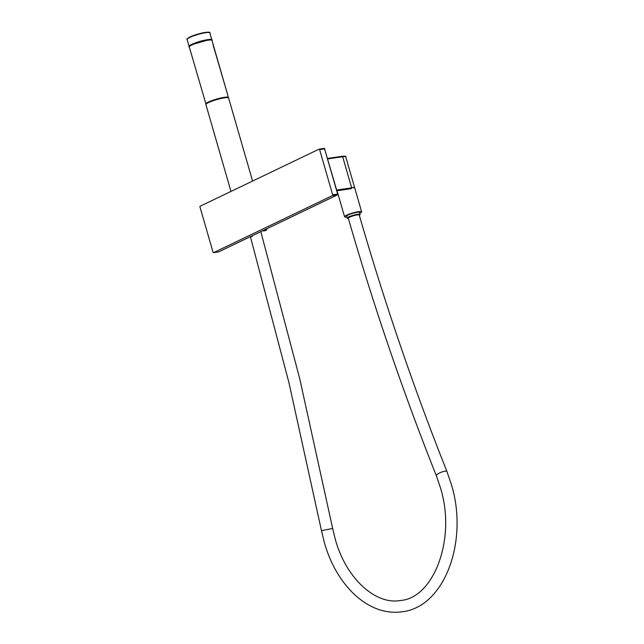 <?xml version="1.0" encoding="UTF-8"?>
<svg xmlns="http://www.w3.org/2000/svg" width="644" height="644" viewBox="0 0 644 644"><rect width="100%" height="100%" fill="white"/><g stroke="black" fill="none" stroke-linecap="round" stroke-linejoin="round"><path stroke-width="0.97" d="M319.617 149.593L332.666 194.786L337.625 194.061L324.576 148.869L319.617 149.593A0.652 0.435 -98.3 0 0 319.046 149.167L200.212 206.193A0.652 0.435 -98.3 0 0 199.986 207.006L213.035 252.198A0.652 0.435 -98.3 0 0 213.615 252.625L218.566 251.901L337.4 194.874L332.449 195.599L213.615 252.625M332.449 195.599A0.652 0.435 -98.3 0 0 332.666 194.786M264.547 229.852A11.817 1.787 -16.1 0 1 266.737 229.811L266.165 230.013M266.479 228.926L266.737 229.811M359.36 215.41A6.311 0.958 163.9 0 0 359.803 215.007A6.311 0.958 163.9 0 0 356.156 215.016A6.311 0.958 163.9 0 0 349.112 217.269A6.311 0.958 163.9 0 0 347.808 218.469A6.311 0.958 163.9 0 0 348.396 218.574M347.808 218.469L347.317 218.203A6.722 1.014 -16.1 0 1 347.197 218.083A6.722 1.014 -16.1 0 1 348.702 216.923A6.722 1.014 -16.1 0 1 357.814 214.235A6.722 1.014 -16.1 0 1 360.109 214.347A6.722 1.014 -16.1 0 1 360.077 214.524L359.803 215.007M347.197 218.083L346.633 216.143A6.722 1.014 -16.1 0 1 350.239 214.138A6.722 1.014 -16.1 0 1 357.251 212.303A6.722 1.014 -16.1 0 1 359.553 212.415L360.109 214.347M346.883 216.988A8.879 1.344 -16.1 0 1 344.564 216.746A8.879 1.344 -16.1 0 1 349.322 214.09A8.879 1.344 -16.1 0 1 358.587 211.667A8.879 1.344 -16.1 0 1 361.63 211.82A8.879 1.344 -16.1 0 1 359.795 213.261M351.664 187.67A8.879 1.344 -16.1 0 1 354.707 187.823L361.63 211.82M359.247 215.016A5.707 0.861 163.9 0 0 357.291 214.919A5.707 0.861 163.9 0 0 351.342 216.481A5.707 0.861 163.9 0 0 348.283 218.179C373.745 306.375 403.096 392.22 436.334 475.731A5.707 1.433 158.3 0 1 439.063 473.219A5.707 1.433 158.3 0 1 444.915 471.199A5.707 1.433 158.3 0 1 446.936 471.505C413.834 388.348 384.605 302.857 359.247 215.016M228.226 97.663A11.608 1.755 163.9 0 0 228.137 97.606A11.608 1.755 163.9 0 0 224.289 97.638A11.608 1.755 163.9 0 0 212.987 100.536A11.608 1.755 163.9 0 0 206.088 103.966A11.608 1.755 163.9 0 0 206.048 104.062M227.219 93.211L227.235 93.259A11.817 1.787 163.9 0 0 227.219 93.211L213.212 44.686A11.817 1.787 -16.1 0 1 213.236 44.734L211.989 40.419A11.817 1.787 163.9 0 0 207.867 40.234A11.817 1.787 163.9 0 0 195.567 43.462A11.817 1.787 163.9 0 0 189.288 46.98C188.29 47.06 189.408 46.215 192.661 44.444L207.706 40.089C211.401 39.856 212.826 39.968 211.989 40.419M227.211 93.179L213.075 44.879M266.093 229.771L266.222 230.23L264.483 230.834A9.249 1.401 163.9 0 0 262.309 230.93M249.816 236.92A11.206 1.699 163.9 0 0 252.255 236.461M251.015 236.348A9.249 1.401 163.9 0 0 252.166 236.139M266.222 230.23A11.206 1.699 163.9 0 0 263.509 230.351M319.215 149.142L324.004 148.442A0.652 0.435 -98.3 0 1 324.085 148.41L319.126 149.142M218.397 251.925A0.652 0.435 -98.3 0 0 218.566 251.901A0.652 0.475 64.4 0 0 218.67 251.868L337.504 194.842A0.652 0.475 64.4 0 1 337.4 194.874A0.652 0.435 -98.3 0 0 337.625 194.061L337.706 194.182M337.504 194.842A0.652 0.652 0 0 0 337.85 194.069L324.576 148.869A0.652 0.435 -98.3 0 0 324.085 148.41A0.652 0.652 0 0 1 324.809 148.877L324.665 148.989M213.526 252.649L218.485 251.925A0.652 0.652 0 0 0 218.67 251.868A0.652 0.475 64.4 0 0 218.759 251.804M336.683 190.028L351.648 187.839A8.879 1.344 -16.1 0 1 354.747 187.984L345.772 156.87A8.879 1.344 163.9 0 0 342.672 156.725L351.648 187.839M345.772 156.87C346.52 156.291 345.321 156.09 342.173 156.275A0.652 0.435 -98.3 0 0 342.093 156.299L327.563 158.432L342.173 156.275A0.652 0.435 -98.3 0 1 342.672 156.725L327.707 158.923M351.431 188.644L336.901 190.777M250.387 236.646L288.923 382.576L321.477 530.688L332.666 528.474L335.323 539.422C346.134 578.819 375.911 605.094 400.375 600.506C433.581 598.26 456.636 538.843 440.319 487.379L436.334 475.731M189.288 46.69L189.119 46.392A11.817 1.787 -16.1 0 1 191.703 44.404A11.817 1.787 -16.1 0 1 204.076 40.339A11.817 1.787 -16.1 0 1 211.82 39.839L209.807 32.876A11.817 1.787 163.9 0 0 202.063 33.375A11.817 1.787 163.9 0 0 189.69 37.441A11.817 1.787 163.9 0 0 187.106 39.429C186.317 39.34 187.219 38.535 189.819 37.03L203.423 32.739C208.616 32.047 210.741 32.095 209.807 32.876M209.284 32.538A11.407 1.723 163.9 0 0 201.62 33.134A11.407 1.723 163.9 0 0 189.883 37.006M205.863 104.215A11.817 1.787 -16.1 0 1 205.758 104.062A11.817 1.787 -16.1 0 1 212.045 100.553A11.817 1.787 -16.1 0 1 224.345 97.316A11.817 1.787 -16.1 0 1 228.467 97.51A11.817 1.787 -16.1 0 1 228.459 97.687M228.451 97.791A11.769 1.779 163.9 0 0 224.345 97.445A11.769 1.779 163.9 0 0 211.675 100.818A11.769 1.779 163.9 0 0 205.919 104.296M252.585 181.061L228.612 98.025A11.817 1.787 163.9 0 0 224.49 97.832A11.817 1.787 163.9 0 0 212.19 101.068A11.817 1.787 163.9 0 0 205.911 104.578L205.983 104.159A11.769 1.779 -16.1 0 1 212.971 100.673A11.769 1.779 -16.1 0 1 224.426 97.735A11.769 1.779 -16.1 0 1 228.33 97.703A11.769 1.779 -16.1 0 1 228.515 97.88M205.911 104.4A11.769 1.779 -16.1 0 1 205.983 104.159L206.088 103.966M189.433 46.545A11.608 1.755 -16.1 0 1 196.09 43.1A11.608 1.755 -16.1 0 1 207.682 40.097M207.738 40.089A11.608 1.755 -16.1 0 1 211.635 40.137M344.564 216.746L337.633 192.749M260.82 231.639L299.782 378.946L332.666 528.474M321.477 530.688L324.367 542.586C336.152 584.639 367.764 616.541 402.001 611.8C444.932 607.099 468.824 540.453 451.283 484.216L446.936 471.505M189.288 46.98L206.048 104.384M205.911 104.578L230.979 191.429M227.235 93.259L228.395 97.936M228.137 97.606L228.612 98.025M189.119 46.392L187.106 39.429"/></g></svg>
